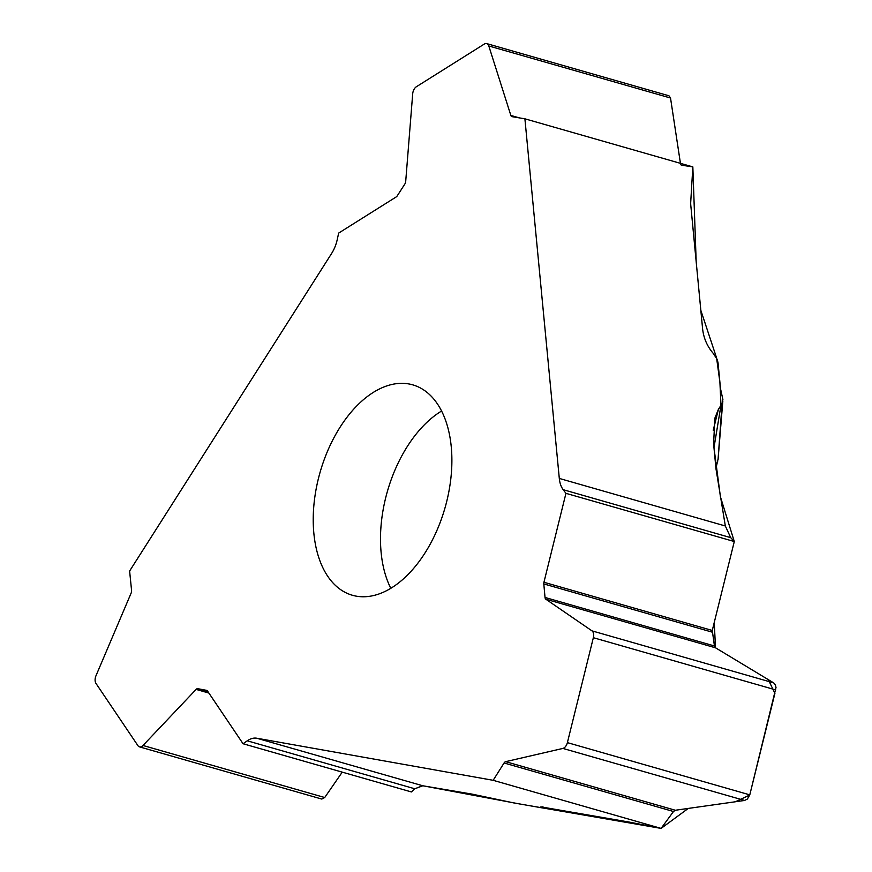 <?xml version="1.0" encoding="UTF-8"?>
<svg xmlns="http://www.w3.org/2000/svg" width="872" height="872" viewBox="0 0 872 872"><rect width="100%" height="100%" fill="white"/><g stroke="black" fill="none" stroke-linecap="round" stroke-linejoin="round"><path stroke-width="1.31" d="M540.891 806.862L628.625 821.98A25.255 1.243 13.9 0 1 631.492 822.525L661.096 828.4L493.16 780.309L256.76 738.224A26.945 15.99 -74 0 0 247.267 740.808L243.048 743.74L411.377 791.939L414.778 788.779L422.789 785.77L472.046 794.109L513.652 802.894L541.828 807.832M542.711 806.818L541.577 807.385M718.408 409.339L722.114 403.529L722.888 399.496L720.523 388.727L718.059 362.948L717.264 359.493L713.034 353.138C707.138 346.184 703.671 338.14 702.614 328.995L690.82 205.65A25.255 16.95 -122.1 0 1 690.744 201.824L692.837 166.89L524.9 118.81L559.301 478.434A26.945 15.99 -74 0 0 563.181 489.683L565.95 493.334L734.289 541.534L730.703 537.643L725.33 525.98L715.999 468.896L713.601 443.848L714.866 418.178L718.408 409.339L713.231 430.278M408.815 383.942A109.447 64.942 106 0 1 412.685 384.835A109.447 64.942 106 0 1 444.993 507.929A109.447 64.942 106 0 1 352.43 595.271A109.447 64.942 106 0 1 319.228 475.393A109.447 64.942 106 0 1 408.815 383.942M715.945 468.34L718.092 458.988L721.994 404.815A8.415 3.325 4.7 0 0 722.605 403.714L718.059 459.588M717.754 461.059L715.847 467.261M493.16 780.309L504.071 762.989L673.478 811.505L675.364 810.252L744.59 800.452L747.38 799.057L749.789 794.861L776.015 687.463L775.328 684.727L773.693 682.896L715.563 647.82L714.441 645.978L712.271 630.467L734.289 541.534M673.478 811.505L661.096 828.4M321.637 799.024L139.476 746.868A6.736 4 -74 0 1 137.961 745.702L95.996 683.452A6.736 4 -74 0 1 95.985 675.746L131.149 593.047A3.368 1.995 -74 0 0 131.574 590.497L129.612 571.029L331.6 253.49A26.945 15.99 -74 0 0 337.224 239.658L338.663 233.086L396.248 196.909A3.368 1.995 -74 0 0 397.251 195.851L404.87 183.992A3.368 1.995 -74 0 0 405.698 181.518L412.696 93.805A6.736 4 -74 0 1 416.358 86.753L484.287 44.069A6.736 4 -74 0 1 486.718 43.6A6.736 4 -74 0 1 488.811 45.976L670.524 98.013L680.443 163.347M668.966 95.789L670.524 98.013M342.238 772.134L324.722 797.52L321.79 799.068M524.9 118.81L512.028 116.663A3.368 1.995 -74 0 1 511.897 116.63A3.368 1.995 -74 0 1 510.85 115.442L488.811 45.976M139.476 746.868A6.736 4 -74 0 0 142.997 745.484L196.113 689.403L208.888 693.066M243.048 743.74L207.482 690.973A3.368 1.995 -74 0 0 206.719 690.395A3.368 1.995 -74 0 0 206.62 690.362L197.77 688.684A3.368 1.995 -74 0 0 196.113 689.403M565.95 493.334L543.943 582.267A3.368 1.995 -74 0 0 543.801 583.924L545.033 597.462A3.368 1.995 -74 0 0 545.861 599.228L591.968 630.859A6.736 4 -74 0 1 593.352 637.705L567.389 742.628A6.736 4 -74 0 1 562.876 748.427L505.662 761.659A3.368 1.995 -74 0 0 504.071 762.989M422.593 785.737L414.778 788.779L411.377 791.939M680.542 164.034L681.239 165.113M681.403 165.168L692.837 166.89L696.183 261.774L700.837 310.345L716.588 357.912L719.912 382.296L720.97 405.306L713.972 447.718L720.403 496.724L734.289 541.534L714.255 622.455L715.498 647.776M715.552 647.82L768.319 679.648L774.914 693.349L749.746 795.024L735.423 801.76L688.291 808.42L661.096 828.4L523.178 804.573M521.674 804.344L422.757 785.759M422.789 785.77L256.76 738.224M725.33 525.98L559.301 478.434M730.703 537.643L563.181 489.683M441.57 411.028A109.447 64.942 -74 0 0 390.809 588.327M722.114 403.529L721.994 404.815M414.778 788.779L247.267 740.808M543.801 583.924L712.195 632.146M545.033 597.462L714.441 645.978M545.861 599.228L715.563 647.82M591.968 630.859L773.693 682.896M593.352 637.705L775.753 689.926M567.389 742.628L749.789 794.861M562.876 748.427L744.59 800.452M505.662 761.659L675.364 810.252M543.943 582.267L712.271 630.467M510.85 115.442L519.407 117.894M197.77 688.684L207.896 691.594M142.997 745.484L324.722 797.52M542.231 807.995L543.016 806.851M722.844 401.12L722.605 403.714M668.824 95.746L486.718 43.6"/></g></svg>
